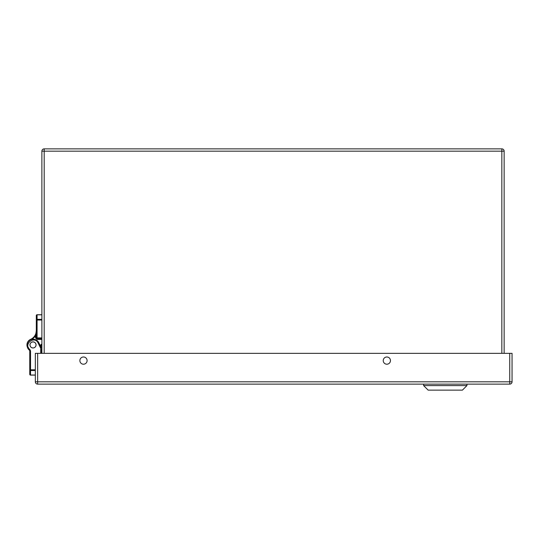 <?xml version="1.0" encoding="UTF-8"?>
<svg xmlns="http://www.w3.org/2000/svg" width="539" height="539" viewBox="0 0 539 539"><rect width="100%" height="100%" fill="white"/><g stroke="black" fill="none" stroke-linecap="round" stroke-linejoin="round"><path stroke-width="0.81" d="M466.949 385.587L462.408 390.135L428.161 390.135L423.614 385.587L466.949 385.587L466.949 384.125M40.721 353.335L40.721 348.322L41.49 348.14L38.808 342.676A6.165 6.165 0 0 0 29.402 340.601A6.165 6.165 0 0 0 29.463 350.235A0.768 0.768 0 0 1 29.76 350.842L29.76 374.335L29.76 369.815L35.331 369.815M41.88 314.823L37.076 314.823A0.768 0.687 180 0 0 36.308 315.517L36.308 337.899L37.076 337.899L37.076 338.667L41.88 338.667M36.975 314.749A0.768 0.768 0 0 1 37.076 314.742L36.308 315.517A0.768 0.768 0 0 1 36.315 315.409M41.88 314.742L37.076 314.742L37.076 320.038L36.308 320.038L36.308 315.517A0.768 0.768 0 0 1 37.076 314.742L36.356 315.254A0.768 0.768 0 0 1 36.436 315.086M33.02 341.881A3.045 3.045 0 0 1 35.655 346.449A3.045 3.045 0 0 1 30.379 346.449A3.045 3.045 0 0 1 33.02 341.881M40.721 348.322L38.114 343.02C34.429 335.197 23.062 344.387 29.941 349.629L30.528 350.842L30.528 370.509A0.768 0.687 180 0 1 29.76 369.815L29.76 374.335A0.768 0.687 0 0 0 30.528 375.029L30.528 375.11A0.768 0.768 0 0 1 29.76 374.335L30.528 375.11L35.331 375.11M41.49 353.335L41.49 349.319M41.88 344.926L40.533 346.193M40.951 347.049L41.88 347.049M36.308 336.013L35.534 336.013L36.308 330.569A9.628 9.628 0 0 1 30.568 339.375L30.743 339.772M27.354 347.109A6.07 6.07 0 0 1 30.568 339.375A6.07 6.07 0 0 0 27.354 347.109M36.308 332.489L36.308 334.941L36.187 332.63M37.076 339.435L37.076 338.667A0.768 0.768 0 0 1 36.308 337.899L35.534 337.899L37.076 339.435L41.88 339.435M33.02 341.921A3.005 3.005 0 0 1 35.621 346.429A3.005 3.005 0 0 1 30.413 346.429A3.005 3.005 0 0 1 33.02 341.921M509.739 353.335L512.05 353.335L512.05 381.814A2.311 2.311 0 0 1 509.739 384.125L37.642 384.125L37.642 381.814L35.331 381.814L35.331 353.335L37.642 353.335L37.642 381.814L509.739 381.814L509.739 353.335L37.642 353.335M390.458 360.598A3.611 3.611 0 0 1 385.041 363.724A3.611 3.611 0 0 1 385.041 357.472A3.611 3.611 0 0 1 390.458 360.598M87.096 360.598A3.611 3.611 0 0 1 81.679 363.724A3.611 3.611 0 0 1 81.679 357.472A3.611 3.611 0 0 1 87.096 360.598M35.331 381.814A2.311 2.311 0 0 0 37.642 384.125A2.311 2.311 0 0 1 35.331 381.814M41.88 353.335L41.88 151.176A2.311 2.311 0 0 1 44.191 148.865L501.836 148.865A2.311 2.311 0 0 1 504.147 151.176L504.147 353.335M32.313 339.307L35.534 336.013L35.534 337.899M35.331 370.509L30.528 370.509L30.528 375.029L35.331 375.029M30.528 350.842L29.76 350.842M29.941 349.629L29.47 350.229M38.114 343.02L38.808 342.676M28.237 347.325L28.641 348.154M28.776 348.362L29.389 349.137M40.762 346.658L41.88 346.658M41.88 343.869L40.176 345.465M41.88 320.038L37.076 320.038L37.076 337.899L41.88 337.899M36.308 320.038A0.768 0.687 0 0 1 37.076 319.344L41.88 319.344M37.076 338.667A0.768 0.768 0 0 1 36.308 337.899M512.05 381.814L509.739 381.814L509.739 384.125M501.836 353.335L501.836 151.176L44.191 151.176L44.191 353.335M41.88 151.176L44.191 151.176L44.191 148.865M501.836 148.865L501.836 151.176L504.147 151.176M423.614 384.125L423.614 385.587M30.096 374.976L30.487 375.11L30.096 374.976M29.76 374.335L30.528 375.11"/></g></svg>
